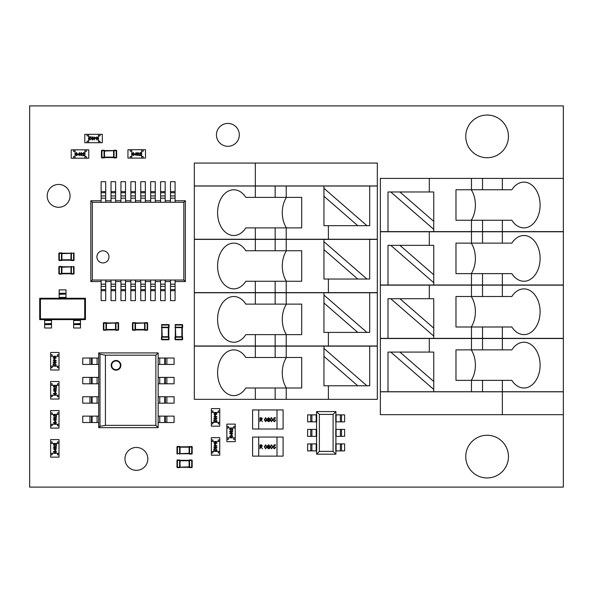 <?xml version="1.0" encoding="UTF-8"?>
<svg xmlns="http://www.w3.org/2000/svg" width="593" height="593" viewBox="0 0 593 593"><rect width="100%" height="100%" fill="white"/><g stroke="black" fill="none" stroke-linecap="round" stroke-linejoin="round"><path stroke-width="0.89" d="M429.288 352.079L429.288 338.507L380.365 338.507L380.365 391.728L563.35 391.728L563.35 487.105L29.65 487.105L29.65 105.895L563.35 105.895L563.35 338.507L502.353 338.507L502.353 349.87L511.863 349.87A22.875 16.174 90 0 1 523.923 342.243A22.875 16.174 90 0 1 540.097 365.118A22.875 16.174 90 0 1 523.923 387.992A22.875 16.174 90 0 1 511.863 380.365L455.98 380.365L455.98 349.87L471.465 349.87L471.465 338.507L502.353 338.507M147.827 458.9A11.437 11.437 0 0 0 130.675 448.99A11.437 11.437 0 0 0 130.675 468.804A11.437 11.437 0 0 0 147.827 458.9M70.056 195.86A11.437 11.437 0 0 0 52.903 185.957A11.437 11.437 0 0 0 52.903 205.764A11.437 11.437 0 0 0 70.056 195.86M239.32 134.863A11.437 11.437 0 0 0 222.16 124.96A11.437 11.437 0 0 0 222.16 144.766A11.437 11.437 0 0 0 239.32 134.863M508.453 456.61A21.348 21.348 0 0 0 476.431 438.123A21.348 21.348 0 0 0 476.431 475.097A21.348 21.348 0 0 0 508.453 456.61M508.453 136.39A21.348 21.348 0 0 0 476.431 117.903A21.348 21.348 0 0 0 476.431 154.877A21.348 21.348 0 0 0 508.453 136.39M111.195 365.325A4.84 4.84 90 0 0 116.035 370.165A4.84 4.84 90 0 0 120.876 365.325A4.84 4.84 90 0 0 116.035 360.485A4.84 4.84 90 0 0 111.195 365.325M111.684 365.325A4.351 4.351 90 0 0 116.035 369.676A4.351 4.351 90 0 0 120.386 365.325A4.351 4.351 90 0 0 116.035 360.974A4.351 4.351 90 0 0 111.684 365.325M99.995 354.236L105.428 355.192L105.428 425.366L99.995 426.323L99.995 354.236L98.683 352.924L98.683 427.642L158.153 427.642L158.153 422.527L159.739 422.527L159.739 416.123L174.083 416.123L174.083 422.527L165.365 422.527L165.365 416.123M158.153 422.527L158.153 352.924L98.683 352.924M105.428 425.366L155.877 425.366L158.153 427.642M99.995 426.323L98.683 427.642M155.877 425.366L155.877 355.192L158.153 352.924M155.877 355.192L105.428 355.192M91.463 383.797L82.746 383.797L82.746 377.393L91.463 377.393L91.463 383.797L92.108 383.797L92.108 377.393L98.683 377.393M91.463 377.393L92.108 377.393M97.089 377.393L97.089 383.797L98.683 383.797M97.089 383.797L92.108 383.797M158.153 383.797L159.739 383.797L159.739 377.393L174.083 377.393L174.083 383.797L165.365 383.797L165.365 377.393M158.153 377.393L159.739 377.393M164.728 377.393L164.728 383.797L165.365 383.797M164.728 383.797L159.739 383.797M91.463 403.166L82.746 403.166L82.746 396.761L91.463 396.761L91.463 403.166L92.108 403.166L92.108 396.761L98.683 396.761M91.463 396.761L92.108 396.761M97.089 396.761L97.089 403.166L98.683 403.166M97.089 403.166L92.108 403.166M158.153 403.166L159.739 403.166L159.739 396.761L174.083 396.761L174.083 403.166L165.365 403.166L165.365 396.761M158.153 396.761L159.739 396.761M164.728 396.761L164.728 403.166L165.365 403.166M164.728 403.166L159.739 403.166M91.463 422.527L82.746 422.527L82.746 416.123L91.463 416.123L91.463 422.527L92.108 422.527L92.108 416.123L98.683 416.123M91.463 416.123L92.108 416.123M97.089 416.123L97.089 422.527L98.683 422.527M97.089 422.527L92.108 422.527M158.153 416.123L159.739 416.123M164.728 416.123L164.728 422.527L165.365 422.527M164.728 422.527L159.739 422.527M91.463 364.436L82.746 364.436L82.746 358.031L91.463 358.031L91.463 364.436L92.108 364.436L92.108 358.031L98.683 358.031M91.463 358.031L92.108 358.031M97.089 358.031L97.089 364.436L98.683 364.436M97.089 364.436L92.108 364.436M158.153 364.436L159.739 364.436L159.739 358.031L174.083 358.031L174.083 364.436L165.365 364.436L165.365 358.031M158.153 358.031L159.739 358.031M164.728 358.031L164.728 364.436L165.365 364.436M164.728 364.436L159.739 364.436M316.158 421.845L316.158 414.87L316.692 414.87L316.692 421.845L311.903 421.845L311.903 414.87L307.641 414.87L307.641 421.845L310.739 421.845L310.739 414.87M316.551 429.399L316.551 421.845M316.158 436.366L316.158 429.399L316.692 429.399L316.692 436.366L311.903 436.366L311.903 429.399L307.641 429.399L307.641 436.366L310.739 436.366L310.739 429.399M316.551 443.92L316.551 436.366M316.692 443.92L316.692 450.895L307.641 450.895L307.641 443.92L316.692 443.92M319.368 414.403L316.551 411.579L335.912 411.579L333.096 414.403L319.368 414.403L319.368 451.369L316.551 454.186L316.551 450.895M316.551 414.87L316.551 411.579M335.912 411.579L335.912 414.87M335.771 421.845L335.771 414.87L344.629 414.87L344.629 421.845L335.771 421.845M335.912 450.895L335.912 454.186L333.096 451.369L333.096 414.403M335.771 450.895L335.771 443.92L344.629 443.92L344.629 450.895L335.771 450.895M335.912 436.366L335.912 443.92M335.771 436.366L335.771 429.399L344.629 429.399L344.629 436.366L335.771 436.366M335.912 421.845L335.912 429.399M335.912 454.186L316.551 454.186M319.368 451.369L333.096 451.369M340.367 443.92L340.367 450.895L340.367 443.92M311.903 450.895L311.903 443.92L311.903 450.895M340.367 429.399L340.367 436.366M340.367 414.87L340.367 421.845M316.158 429.399L311.903 429.399L311.903 436.366L310.739 436.366M316.158 414.87L311.903 414.87L311.903 421.845L310.739 421.845M85.444 319.62L85.444 298.272L39.701 298.272L39.701 319.62L85.444 319.62L84.71 318.886L84.71 299.005L85.444 298.272M84.71 299.005L40.435 299.005L39.701 298.272M40.435 299.005L40.435 318.886L39.701 319.62M40.435 318.886L84.71 318.886M66.001 298.272L66.001 297.404L59.144 297.404L59.144 289.881L66.001 289.881L66.001 294.039L59.144 294.039M59.144 298.272L59.144 297.404M59.144 294.38L66.001 294.039M66.001 294.38L66.001 297.404M44.653 319.62L44.653 320.479L51.517 320.479L51.517 328.003L44.653 328.003L44.653 323.845L51.517 323.845M51.517 319.62L51.517 320.479M51.517 323.511L44.653 323.845M44.653 323.511L44.653 320.479M73.628 319.62L73.628 320.479L80.492 320.479L80.492 328.003L73.628 328.003L73.628 323.845L80.492 323.845M80.492 319.62L80.492 320.479M80.492 323.511L73.628 323.845M73.628 323.511L73.628 320.479M59.018 454.853L59.018 457.144L50.635 457.144L50.635 454.853L52.154 454.853L52.154 453.334L57.491 453.334L57.491 454.853L59.018 454.853L59.018 453.334L50.635 453.334L50.635 456.38L50.635 440.369L50.635 443.423L59.018 443.423L59.018 441.896L57.491 441.896L57.491 443.423L52.154 443.423L52.154 441.896L50.635 441.896L50.635 439.606L59.018 439.606L59.018 441.896M54.289 444.075L53.666 444.735L54.371 445.714L53.355 444.72L54.26 443.801L56.172 445.18L56.483 443.757L56.483 445.832L54.089 444.105M50.635 443.423L50.635 453.334M59.018 443.423L59.018 453.334M56.565 451.851L54.964 452.867L53.355 451.851L54.964 450.799L56.565 451.851M54.956 452.6L56.246 451.844L55.727 451.184L53.666 451.844L54.956 452.6M55.779 450.524L53.355 448.805L56.483 448.805L55.779 449.079L55.779 450.524M55.468 449.983L55.468 449.079L54.141 449.079L55.468 449.983M56.565 447.159L54.964 448.175L53.355 447.159L54.964 446.106L56.565 447.159M54.956 447.908L56.246 447.152L55.727 446.492L53.666 447.152L54.956 447.908M50.635 354.747L50.635 352.464L59.018 352.464L59.018 354.747L57.491 354.747L57.491 356.274L52.154 356.274L52.154 354.747L50.635 354.747L50.635 356.274L59.018 356.274L59.018 353.228L59.018 369.239L59.018 366.185L50.635 366.185L50.635 367.712L52.154 367.712L52.154 366.185L57.491 366.185L57.491 367.712L59.018 367.712L59.018 369.995L50.635 369.995L50.635 367.712M55.364 365.533L55.979 364.873L55.275 363.887L56.298 364.888L55.386 365.807L53.481 364.428L53.17 365.844L53.17 363.776L55.564 365.503M59.018 366.185L59.018 356.274M50.635 366.185L50.635 356.274M53.088 357.757L54.689 356.734L56.298 357.757L54.689 358.809L53.088 357.757M54.689 357.008L53.4 357.764L53.926 358.417L55.979 357.764L54.689 357.008M53.867 359.084L56.298 360.803L53.17 360.803L53.867 360.529L53.867 359.084M54.185 359.617L54.185 360.529L55.505 360.529L54.185 359.617M53.088 362.449L54.689 361.426L56.298 362.449L54.689 363.502L53.088 362.449M54.689 361.7L53.4 362.456L53.926 363.109L55.979 362.456L54.689 361.7M211.367 410.912L211.367 408.621L219.751 408.621L219.751 410.912L218.231 410.912L218.231 412.431L212.894 412.431L212.894 410.912L211.367 410.912L211.367 412.431L219.751 412.431L219.751 409.385L219.751 425.396L219.751 422.349L211.367 422.349L211.367 423.869L212.894 423.869L212.894 422.349L218.231 422.349L218.231 423.869L219.751 423.869L219.751 426.159L211.367 426.159L211.367 423.869M216.097 421.69L216.719 421.03L216.015 420.052L217.031 421.045L216.126 421.964L214.214 420.585L213.903 422.008L213.903 419.933L216.297 421.66M219.751 422.349L219.751 412.431M211.367 422.349L211.367 412.431M213.821 413.914L215.422 412.898L217.031 413.914L215.422 414.967L213.821 413.914M215.429 413.173L214.132 413.921L214.659 414.581L216.719 413.921L215.429 413.173M214.607 415.241L217.031 416.961L213.903 416.961L214.607 416.686L214.607 415.241M214.918 415.782L214.918 416.686L216.245 416.686L214.918 415.782M213.821 418.606L215.422 417.591L217.031 418.606L215.422 419.659L213.821 418.606M215.429 417.865L214.132 418.614L214.659 419.273L216.719 418.614L215.429 417.865M59.018 396.761L59.018 399.045L50.635 399.045L50.635 396.761L52.154 396.761L52.154 395.235L57.491 395.235L57.491 396.761L59.018 396.761L59.018 395.235L50.635 395.235L50.635 398.281L50.635 382.27L50.635 385.324L59.018 385.324L59.018 383.797L57.491 383.797L57.491 385.324L52.154 385.324L52.154 383.797L50.635 383.797L50.635 381.514L59.018 381.514L59.018 383.797M54.289 385.976L53.666 386.636L54.371 387.614L53.355 386.621L54.26 385.702L56.172 387.081L56.483 385.665L56.483 387.733L54.089 386.006M50.635 385.324L50.635 395.235M59.018 385.324L59.018 395.235M56.565 393.752L54.964 394.775L53.355 393.752L54.964 392.699L56.565 393.752M54.956 394.501L56.246 393.745L55.727 393.092L53.666 393.745L54.956 394.501M55.779 392.425L53.355 390.705L56.483 390.705L55.779 390.98L55.779 392.425M55.468 391.891L55.468 390.98L54.141 390.98L55.468 391.891M56.565 389.06L54.964 390.083L53.355 389.06L54.964 388.007L56.565 389.06M54.956 389.809L56.246 389.052L55.727 388.4L53.666 389.052L54.956 389.809M235.243 439.361L235.243 441.652L226.86 441.652L226.86 439.361L228.387 439.361L228.387 437.842L233.724 437.842L233.724 439.361L235.243 439.361L235.243 437.842L226.86 437.842L226.86 440.888L226.86 424.877L226.86 427.924L235.243 427.924L235.243 426.404L233.724 426.404L233.724 427.924L228.387 427.924L228.387 426.404L226.86 426.404L226.86 424.114L235.243 424.114L235.243 426.404M230.514 428.583L229.899 429.243L230.603 430.221L229.587 429.228L230.492 428.309L232.397 429.688L232.708 428.265L232.708 430.34L230.314 428.613M226.86 427.924L226.86 437.842M235.243 427.924L235.243 437.842M232.79 436.359L231.188 437.375L229.587 436.359L231.188 435.306L232.79 436.359M231.188 437.1L232.478 436.352L231.952 435.692L229.899 436.352L231.188 437.1M232.011 435.032L229.587 433.313L232.708 433.313L232.011 433.587L232.011 435.032M231.693 434.491L231.693 433.587L230.373 433.587L231.693 434.491M232.79 431.667L231.188 432.682L229.587 431.667L231.188 430.614L232.79 431.667M231.188 432.408L232.478 431.66L231.952 431L229.899 431.66L231.188 432.408M211.367 439.962L211.367 437.671L219.751 437.671L219.751 439.962L218.231 439.962L218.231 441.481L212.894 441.481L212.894 439.962L211.367 439.962L211.367 441.481L219.751 441.481L219.751 438.435L219.751 454.446L219.751 451.392L211.367 451.392L211.367 452.919L212.894 452.919L212.894 451.392L218.231 451.392L218.231 452.919L219.751 452.919L219.751 455.209L211.367 455.209L211.367 452.919M216.097 450.739L216.719 450.08L216.015 449.101L217.031 450.094L216.126 451.014L214.214 449.635L213.903 451.058L213.903 448.983L216.297 450.71M219.751 451.392L219.751 441.481M211.367 451.392L211.367 441.481M213.821 442.964L215.422 441.948L217.031 442.964L215.422 444.016L213.821 442.964M215.429 442.215L214.132 442.971L214.659 443.631L216.719 442.971L215.429 442.215M214.607 444.29L217.031 446.01L213.903 446.01L214.607 445.736L214.607 444.29M214.918 444.832L214.918 445.736L216.245 445.736L214.918 444.832M213.821 447.656L215.422 446.633L217.031 447.656L215.422 448.708L213.821 447.656M215.429 446.907L214.132 447.663L214.659 448.323L216.719 447.663L215.429 446.907M59.018 425.811L59.018 428.094L50.635 428.094L50.635 425.811L52.154 425.811L52.154 424.284L57.491 424.284L57.491 425.811L59.018 425.811L59.018 424.284L50.635 424.284L50.635 427.331L50.635 411.32L50.635 414.374L59.018 414.374L59.018 412.847L57.491 412.847L57.491 414.374L52.154 414.374L52.154 412.847L50.635 412.847L50.635 410.556L59.018 410.556L59.018 412.847M54.289 415.026L53.666 415.686L54.371 416.664L53.355 415.671L54.26 414.752L56.172 416.13L56.483 414.715L56.483 416.783L54.089 415.056M50.635 414.374L50.635 424.284M59.018 414.374L59.018 424.284M56.565 422.802L54.964 423.825L53.355 422.802L54.964 421.749L56.565 422.802M54.956 423.55L56.246 422.794L55.727 422.142L53.666 422.794L54.956 423.55M55.779 421.475L53.355 419.755L56.483 419.755L55.779 420.029L55.779 421.475M55.468 420.941L55.468 420.029L54.141 420.029L55.468 420.941M56.565 418.109L54.964 419.132L53.355 418.109L54.964 417.057L56.565 418.109M54.956 418.858L56.246 418.102L55.727 417.45L53.666 418.102L54.956 418.858M73.517 158.212L71.234 158.212L71.234 149.821L73.517 149.821L73.517 151.348L75.044 151.348L75.044 156.685L73.517 156.685L73.517 158.212L75.044 158.212L75.044 149.821L71.998 149.821L88.009 149.821L84.955 149.821L84.955 158.212L86.482 158.212L86.482 156.685L84.955 156.685L84.955 151.348L86.482 151.348L86.482 149.821L88.772 149.821L88.772 158.212L86.482 158.212M84.302 153.483L83.643 152.861L82.664 153.565L83.657 152.549L84.577 153.454L83.198 155.366L84.614 155.677L82.546 155.677L84.273 153.283M84.955 149.821L75.044 149.821M84.955 158.212L75.044 158.212M76.527 155.751L75.504 154.15L76.527 152.549L77.579 154.15L76.527 155.751M75.778 154.15L76.534 155.44L77.186 154.921L76.534 152.861L75.778 154.15M77.853 154.973L79.573 152.549L79.573 155.677L79.299 154.973L77.853 154.973M78.387 154.662L79.299 154.662L79.299 153.335L78.387 154.662M81.219 155.751L80.196 154.15L81.219 152.549L82.271 154.15L81.219 155.751M80.47 154.15L81.226 155.44L81.878 154.921L81.226 152.861L80.47 154.15M100.039 134.329L102.322 134.329L102.322 142.72L100.039 142.72L100.039 141.193L98.512 141.193L98.512 135.856L100.039 135.856L100.039 134.329L98.512 134.329L98.512 142.72L101.559 142.72L85.548 142.72L88.602 142.72L88.602 134.329L87.075 134.329L87.075 135.856L88.602 135.856L88.602 141.193L87.075 141.193L87.075 142.72L84.792 142.72L84.792 134.329L87.075 134.329M89.254 139.066L89.914 139.681L90.899 138.977L89.899 139.992L88.98 139.088L90.358 137.176L88.943 136.864L91.011 136.864L89.284 139.259M88.602 142.72L98.512 142.72M88.602 134.329L98.512 134.329M97.03 136.79L98.053 138.391L97.03 139.992L95.977 138.391L97.03 136.79M97.778 138.391L97.022 137.102L96.37 137.628L97.022 139.681L97.778 138.391M95.703 137.569L93.983 139.992L93.983 136.864L94.257 137.569L95.703 137.569M95.169 137.88L94.257 137.88L94.257 139.207L95.169 137.88M92.338 136.79L93.36 138.391L92.338 139.992L91.285 138.391L92.338 136.79M93.086 138.391L92.33 137.102L91.678 137.628L92.33 139.681L93.086 138.391M130.245 158.101L127.955 158.101L127.955 149.718L130.245 149.718L130.245 151.237L131.765 151.237L131.765 156.574L130.245 156.574L130.245 158.101L131.765 158.101L131.765 149.718L128.718 149.718L144.729 149.718L141.683 149.718L141.683 158.101L143.202 158.101L143.202 156.574L141.683 156.574L141.683 151.237L143.202 151.237L143.202 149.718L145.493 149.718L145.493 158.101L143.202 158.101M141.023 153.372L140.363 152.749L139.385 153.454L140.378 152.438L141.297 153.35L139.918 155.255L141.342 155.566L139.266 155.566L140.993 153.172M141.683 149.718L131.765 149.718M141.683 158.101L131.765 158.101M133.247 155.648L132.232 154.047L133.247 152.438L134.3 154.047L133.247 155.648M132.506 154.039L133.255 155.336L133.914 154.81L133.255 152.749L132.506 154.039M134.574 154.862L136.294 152.438L136.294 155.566L136.019 154.862L134.574 154.862M135.115 154.551L136.019 154.551L136.019 153.224L135.115 154.551M137.939 155.648L136.924 154.047L137.939 152.438L138.992 154.047L137.939 155.648M137.198 154.039L137.947 155.336L138.606 154.81L137.947 152.749L137.198 154.039M276.998 429.013L276.998 409.948L283.098 409.948L283.098 429.013L258.696 429.013L258.696 409.948L252.596 409.948L252.596 429.013L258.696 429.013M276.998 409.948L258.696 409.948M275.337 420.326L274.418 419.488L273.581 419.681L273.973 417.776L275.537 417.776L275.537 418.169L274.24 418.169L274.033 419.169L275.678 420.341L274.351 421.682L273.188 420.607L274.374 421.289L275.293 420.63M268.029 419.466L267.473 418.658L268.585 417.68L269.667 418.665L269.126 419.466L269.867 420.474L269.578 421.267L268.562 421.682L267.273 420.504L267.791 419.599M260.616 419.829L259.993 421.586L259.993 417.776L261.617 417.828L262.388 418.791L261.039 419.829L262.44 421.586L260.616 419.829M264.345 419.681L265.62 417.68L266.932 419.681L265.62 421.682L264.345 419.681M270.208 419.681L271.483 417.68L272.795 419.681L271.483 421.682L270.208 419.681M274.767 421.63L274.351 421.682M267.339 420.889L267.273 420.504M270.964 417.798L271.483 417.68M268.799 419.258L267.814 418.658L268.57 418.065L269.326 418.651L268.57 419.288M267.621 420.541L268.748 419.688M268.844 421.267L267.613 420.519M264.686 419.681L265.627 418.065L266.591 419.681L265.627 421.289L264.7 419.258M271.49 418.065L272.454 419.681L271.49 421.289L270.549 419.681L271.49 418.065L272.454 419.681M268.57 418.065L269.326 418.651M268.592 419.681L269.526 420.481L268.57 421.289M260.334 418.169L262.047 418.791L260.334 419.436L260.334 418.169M276.998 456.121L276.998 437.063L283.098 437.063L283.098 456.121L258.696 456.121L258.696 437.063L252.596 437.063L252.596 456.121L258.696 456.121M276.998 437.063L258.696 437.063M275.337 447.441L274.418 446.596L273.581 446.788L273.973 444.883L275.537 444.883L275.537 445.276L274.24 445.276L274.033 446.277L275.678 447.456L274.351 448.797L273.188 447.722L274.374 448.404L275.293 447.737M268.029 446.573L267.473 445.766L268.585 444.787L269.667 445.78L269.126 446.573L269.867 447.589L269.578 448.375L268.562 448.797L267.273 447.619L268.029 446.573M260.616 446.937L259.993 448.701L259.993 444.883L261.617 444.935L262.388 445.906L261.039 446.937L262.44 448.701L260.616 446.937M264.345 446.796L265.62 444.787L266.932 446.796L265.62 448.797L264.345 446.796M270.208 446.796L271.483 444.787L272.795 446.796L271.483 448.797L270.208 446.796M273.529 447.722L274.374 448.404M268.57 445.18L269.326 445.766L268.585 446.403L267.814 445.773L268.57 445.18L269.326 445.766M268.844 448.375L267.613 447.633L268.748 446.803M268.57 448.404L269.526 447.596L268.592 446.788M270.549 446.788L271.49 445.18L272.454 446.788L272.313 447.752L271.49 448.404L270.549 446.788M260.334 445.276L262.047 445.906L260.334 446.551L260.334 445.276M264.686 446.788L265.627 445.18L266.591 446.788L266.45 447.752L265.627 448.404L264.686 446.788M271.49 445.18L272.454 446.788M179.597 454.068A0.46 0.46 0 0 0 180.035 453.764A0.46 0.46 0 0 1 179.597 454.068L179.575 454.068A0.46 0.46 -90 0 0 180.035 453.623L189.115 453.304L189.115 447.204L180.035 447.204L180.035 453.304L179.597 453.304L179.575 446.44A0.46 0.46 90 0 1 180.035 446.877L189.115 446.744L189.545 447.204L189.545 454.068A0.46 0.46 0 0 1 189.115 453.764L180.035 453.764L179.597 453.304M179.575 454.068L179.575 453.608L176.981 453.608L176.981 446.9L176.981 453.608A0.46 0.46 0 0 0 177.44 454.068A0.46 0.46 0 0 1 176.981 453.608A0.46 0.46 0 0 0 177.44 454.068L177.44 446.44L179.575 446.44M189.575 446.44A0.46 0.46 90 0 0 189.115 446.877L191.709 446.44A0.46 0.46 0 0 1 192.169 446.9L192.169 453.608L192.169 446.9A0.46 0.46 0 0 0 191.709 446.44L191.709 446.9L189.545 447.204M189.545 453.304L189.115 453.623L191.709 453.608L191.709 454.068L189.575 454.068L191.709 454.068A0.46 0.46 0 0 0 192.169 453.608A0.46 0.46 0 0 1 191.709 454.068A0.46 0.46 0 0 0 192.169 453.608L191.709 453.608L191.709 446.9L192.169 446.9M179.597 447.204L180.035 446.877L176.981 446.9A0.46 0.46 0 0 1 177.44 446.44M189.575 454.068A0.46 0.46 -90 0 1 189.115 453.623L189.115 453.764A0.46 0.46 0 0 0 189.545 454.068M180.035 446.744A0.46 0.46 0 0 0 179.597 446.44A0.46 0.46 0 0 1 180.035 446.744M189.545 446.44A0.46 0.46 0 0 0 189.115 446.744A0.46 0.46 0 0 1 189.545 446.44M179.597 467.618A0.46 0.46 0 0 0 180.035 467.314L189.115 467.314L180.035 467.314A0.46 0.46 0 0 1 179.597 467.618L179.575 467.618A0.46 0.46 -90 0 0 180.035 467.18L189.115 466.861L189.115 460.761L180.035 460.761L180.035 466.861L179.597 466.861L179.597 459.998L177.44 459.998L179.575 459.998A0.46 0.46 90 0 1 180.035 460.435L189.115 460.301L180.035 460.301A0.46 0.46 0 0 0 179.597 459.998A0.46 0.46 0 0 1 180.035 460.301M179.597 460.761L180.035 460.435L177.44 460.457L177.44 467.618A0.46 0.46 0 0 1 176.981 467.165L176.981 460.457L176.981 467.165A0.46 0.46 0 0 0 177.44 467.618L179.575 467.618L179.597 466.861M191.709 459.998A0.46 0.46 0 0 1 192.169 460.457L192.169 467.165L192.169 460.457A0.46 0.46 0 0 0 191.709 459.998L189.545 459.998L191.709 459.998L191.709 460.457L189.575 460.457L189.545 467.618A0.46 0.46 0 0 1 189.115 467.314A0.46 0.46 0 0 0 189.545 467.618M189.545 466.861L189.115 467.18L191.709 467.165L191.709 467.618L189.575 467.618A0.46 0.46 -90 0 1 189.115 467.18L189.115 467.314M176.981 460.457A0.46 0.46 0 0 1 177.44 459.998A0.46 0.46 0 0 0 176.981 460.457L177.44 459.998A0.46 0.46 0 0 0 176.981 460.457M191.709 467.618A0.46 0.46 0 0 0 192.169 467.165A0.46 0.46 0 0 1 191.709 467.618A0.46 0.46 0 0 0 192.169 467.165L191.709 467.165L191.709 460.457L192.169 460.457M189.115 460.301A0.46 0.46 0 0 1 189.545 459.998A0.46 0.46 0 0 0 189.115 460.301L189.115 460.435A0.46 0.46 90 0 1 189.575 459.998L189.115 460.435L189.545 460.761M180.035 467.314L176.981 467.165A0.46 0.46 0 0 0 177.44 467.618M114.026 157.13L113.589 157.449L116.184 157.434L116.184 150.726L114.049 150.726L114.049 150.266A0.46 0.46 90 0 0 113.589 150.704L104.509 151.03L104.509 157.13L113.589 157.13L113.589 151.03L114.026 151.03L114.026 157.886L116.184 157.886L114.049 157.886A0.46 0.46 -90 0 1 113.589 157.449L104.509 157.582L113.589 157.582A0.46 0.46 0 0 0 114.026 157.886A0.46 0.46 0 0 1 113.589 157.582M114.026 150.266A0.46 0.46 0 0 0 113.589 150.57L104.509 150.57L113.589 150.57A0.46 0.46 0 0 1 114.026 150.266L116.184 150.266A0.46 0.46 0 0 1 116.643 150.726L116.643 157.434L116.643 150.726L116.184 150.266M113.589 150.57L114.026 151.03M104.509 157.582A0.46 0.46 0 0 1 104.079 157.886A0.46 0.46 0 0 0 104.509 157.582L104.509 157.449A0.46 0.46 -90 0 1 104.049 157.886L104.049 150.726L101.914 150.726L101.914 157.886A0.46 0.46 0 0 1 101.455 157.434A0.46 0.46 0 0 0 101.914 157.886L104.049 157.886L101.914 157.886A0.46 0.46 0 0 1 101.455 157.434L101.455 150.726A0.46 0.46 0 0 1 101.914 150.266L104.079 150.266A0.46 0.46 0 0 1 104.509 150.57A0.46 0.46 0 0 0 104.079 150.266M104.079 151.03L104.509 150.704L104.049 150.266L101.914 150.266A0.46 0.46 0 0 0 101.455 150.726A0.46 0.46 0 0 1 101.914 150.266L101.455 150.726M116.643 157.434A0.46 0.46 0 0 1 116.184 157.886L116.643 157.434M104.049 150.266A0.46 0.46 90 0 1 104.509 150.704L104.509 150.57M101.455 157.434L104.079 157.13M71.419 266.457A0.46 0.46 0 0 0 70.99 266.761L61.902 266.761L70.99 266.761A0.46 0.46 0 0 1 71.419 266.457L71.442 266.457A0.46 0.46 90 0 0 70.99 266.894L61.902 267.221L61.902 273.321L70.99 273.321L70.99 267.221L71.419 267.221L71.419 274.085L73.584 274.085L71.442 274.085A0.46 0.46 -90 0 1 70.99 273.647L61.902 273.781L70.99 273.781A0.46 0.46 0 0 0 71.419 274.085A0.46 0.46 0 0 1 70.99 273.781M71.442 266.457L71.419 267.221M61.902 273.781A0.46 0.46 0 0 1 61.472 274.085A0.46 0.46 0 0 0 61.902 273.781L61.902 273.647A0.46 0.46 -90 0 1 61.45 274.085L61.45 266.917L59.315 266.917L59.315 274.085A0.46 0.46 0 0 1 58.855 273.625A0.46 0.46 0 0 0 59.315 274.085L61.45 274.085L59.315 274.085A0.46 0.46 0 0 1 58.855 273.625L58.855 266.917A0.46 0.46 0 0 1 59.315 266.457L61.472 266.457A0.46 0.46 0 0 1 61.902 266.761A0.46 0.46 0 0 0 61.472 266.457M74.036 266.917A0.46 0.46 0 0 0 73.584 266.457L74.036 266.917A0.46 0.46 0 0 0 73.584 266.457A0.46 0.46 0 0 1 74.036 266.917L74.036 273.625A0.46 0.46 0 0 1 73.584 274.085A0.46 0.46 0 0 0 74.036 273.625L73.584 273.625L73.584 266.917L70.99 266.761M61.472 267.221L61.902 266.894L61.45 266.457L59.315 266.457A0.46 0.46 0 0 0 58.855 266.917A0.46 0.46 0 0 1 59.315 266.457L58.855 266.917M61.45 266.457A0.46 0.46 90 0 1 61.902 266.894L61.902 266.761M71.419 273.321L70.99 273.647L73.584 273.625L73.584 274.085A0.46 0.46 0 0 0 74.036 273.625M58.855 273.625L61.902 273.647L61.472 273.321M71.419 252.9A0.46 0.46 0 0 0 70.99 253.211L61.902 253.211L70.99 253.211A0.46 0.46 0 0 1 71.419 252.9L71.442 252.9A0.46 0.46 90 0 0 70.99 253.344L61.902 253.663L61.902 259.764L70.99 259.764L70.99 253.663L71.419 253.663L71.419 260.527L73.584 260.527L71.442 260.527A0.46 0.46 -90 0 1 70.99 260.09L61.902 260.223L70.99 260.223A0.46 0.46 0 0 0 71.419 260.527A0.46 0.46 0 0 1 70.99 260.223M71.442 252.9L71.419 253.663M61.902 260.223A0.46 0.46 0 0 1 61.472 260.527A0.46 0.46 0 0 0 61.902 260.223L61.902 260.09A0.46 0.46 -90 0 1 61.45 260.527L61.45 253.359L59.315 253.359L59.315 260.527A0.46 0.46 0 0 1 58.855 260.068A0.46 0.46 0 0 0 59.315 260.527L61.45 260.527L59.315 260.527A0.46 0.46 0 0 1 58.855 260.068L58.855 253.359A0.46 0.46 0 0 1 59.315 252.9L61.472 252.9A0.46 0.46 0 0 1 61.902 253.211A0.46 0.46 0 0 0 61.472 252.9M71.419 259.764L70.99 260.09L74.036 260.068L74.036 253.359L74.036 260.068A0.46 0.46 0 0 1 73.584 260.527L73.584 253.359L70.99 253.211M61.472 253.663L61.902 253.344L61.45 252.9L59.315 252.9A0.46 0.46 0 0 0 58.855 253.359A0.46 0.46 0 0 1 59.315 252.9L58.855 253.359M73.584 252.9A0.46 0.46 0 0 1 74.036 253.359A0.46 0.46 0 0 0 73.584 252.9L74.036 253.359A0.46 0.46 0 0 0 73.584 252.9M61.45 252.9A0.46 0.46 90 0 1 61.902 253.344L61.902 253.211M58.855 260.068L61.902 260.09L61.472 259.764M175.009 327.21A0.46 0.46 0 0 0 175.32 327.64L175.32 336.72L175.32 327.64A0.46 0.46 0 0 1 175.009 327.21L175.009 327.18A0.46 0.46 -0 0 0 175.454 327.64L175.773 336.72L181.873 336.72L181.873 327.64L175.773 327.64L175.773 327.21L182.637 327.21L182.637 325.046L182.637 327.18A0.46 0.46 180 0 1 182.199 327.64L182.333 336.72L182.333 327.64A0.46 0.46 0 0 0 182.637 327.21A0.46 0.46 0 0 1 182.333 327.64M175.009 327.18L175.773 327.21M182.333 336.72A0.46 0.46 0 0 1 182.637 337.158A0.46 0.46 0 0 0 182.333 336.72L182.177 337.18L175.469 337.18L175.469 339.315L182.177 339.315L182.177 337.18L182.637 337.158L182.637 339.315A0.46 0.46 0 0 1 182.177 339.774L175.469 339.774A0.46 0.46 0 0 1 175.009 339.315L175.009 337.158A0.46 0.46 0 0 1 175.32 336.72A0.46 0.46 0 0 0 175.009 337.158M181.873 327.21L182.199 327.64L182.177 325.046L182.637 325.046A0.46 0.46 0 0 0 182.177 324.586L175.469 324.586L182.177 324.586A0.46 0.46 0 0 1 182.637 325.046A0.46 0.46 0 0 0 182.177 324.586L182.177 325.046L175.469 325.046L175.32 327.64M175.773 337.158L175.454 336.72L175.009 337.18L175.009 339.315A0.46 0.46 0 0 0 175.469 339.774L175.009 339.315M175.009 325.046A0.46 0.46 0 0 1 175.469 324.586A0.46 0.46 0 0 0 175.009 325.046L175.469 324.586A0.46 0.46 0 0 0 175.009 325.046M182.177 339.774A0.46 0.46 0 0 0 182.637 339.315L182.177 339.774A0.46 0.46 0 0 0 182.637 339.315M175.009 337.18A0.46 0.46 -0 0 1 175.454 336.72L175.32 336.72M182.637 337.18A0.46 0.46 180 0 0 182.199 336.72L181.873 337.158M115.961 329.478L115.531 329.804L118.118 329.782L118.118 323.074L115.983 323.074L115.983 322.622L118.118 322.622L115.983 322.622A0.46 0.46 90 0 0 115.531 323.059L106.443 323.378L106.443 329.478L115.531 329.478L115.531 323.378L115.961 323.378L115.961 330.242L118.118 330.242L115.983 330.242A0.46 0.46 -90 0 1 115.531 329.804L106.443 329.938L115.531 329.938A0.46 0.46 0 0 0 115.961 330.242A0.46 0.46 0 0 1 115.531 329.938M115.531 322.926A0.46 0.46 0 0 1 115.961 322.622A0.46 0.46 0 0 0 115.531 322.926L106.443 322.926L115.531 322.926L115.961 323.378M103.397 329.782L103.849 330.242A0.46 0.46 0 0 1 103.397 329.782A0.46 0.46 0 0 0 103.849 330.242L105.991 330.242L103.849 330.242A0.46 0.46 0 0 1 103.397 329.782L103.397 323.074A0.46 0.46 0 0 1 103.849 322.622L106.014 322.622A0.46 0.46 90 0 1 106.443 323.059L106.443 322.926A0.46 0.46 0 0 0 106.014 322.622L106.443 323.378L103.849 323.074L103.849 329.782L105.991 329.782L106.014 323.378M118.578 329.782L118.578 323.074L118.578 329.782A0.46 0.46 0 0 1 118.118 330.242A0.46 0.46 0 0 0 118.578 329.782L118.118 330.242A0.46 0.46 0 0 0 118.578 329.782M106.443 329.938L106.443 329.804A0.46 0.46 -90 0 1 105.991 330.242A0.46 0.46 0 0 0 106.443 329.938A0.46 0.46 0 0 1 106.014 330.242L106.443 329.804L106.014 329.478M118.118 322.622A0.46 0.46 0 0 1 118.578 323.074L118.118 322.622M103.849 322.622A0.46 0.46 0 0 0 103.397 323.074A0.46 0.46 0 0 1 103.849 322.622L103.397 323.074M161.459 327.21A0.46 0.46 0 0 0 161.763 327.64L161.763 336.72L161.763 327.64A0.46 0.46 0 0 1 161.459 327.21L161.459 327.18A0.46 0.46 -0 0 0 161.896 327.64L162.223 336.72L168.316 336.72L168.316 327.64L162.223 327.64L162.223 327.21L169.079 327.21L169.079 325.046L169.079 327.18A0.46 0.46 180 0 1 168.642 327.64L168.775 336.72L168.775 327.64A0.46 0.46 0 0 0 169.079 327.21A0.46 0.46 0 0 1 168.775 327.64M161.459 327.18L162.223 327.21M168.775 336.72A0.46 0.46 0 0 1 169.079 337.158A0.46 0.46 0 0 0 168.775 336.72L169.079 339.315A0.46 0.46 0 0 1 168.627 339.774L161.911 339.774L168.627 339.774A0.46 0.46 0 0 0 169.079 339.315L168.627 339.315L168.627 337.18L161.459 337.158A0.46 0.46 0 0 1 161.763 336.72A0.46 0.46 0 0 0 161.459 337.158M168.316 327.21L168.642 327.64L168.627 325.046L169.079 325.046A0.46 0.46 0 0 0 168.627 324.586L161.911 324.586L168.627 324.586A0.46 0.46 0 0 1 169.079 325.046A0.46 0.46 0 0 0 168.627 324.586L168.627 325.046L161.911 325.046L161.763 327.64M162.223 337.158L161.896 336.72L161.911 339.315L161.459 339.315L161.459 337.18A0.46 0.46 -0 0 1 161.896 336.72L161.763 336.72M161.459 325.046A0.46 0.46 0 0 1 161.911 324.586A0.46 0.46 0 0 0 161.459 325.046L161.911 324.586A0.46 0.46 0 0 0 161.459 325.046M161.459 339.315A0.46 0.46 0 0 0 161.911 339.774A0.46 0.46 0 0 1 161.459 339.315A0.46 0.46 0 0 0 161.911 339.774L161.911 339.315L168.627 339.315L168.627 339.774A0.46 0.46 0 0 0 169.079 339.315M169.079 337.18A0.46 0.46 180 0 0 168.642 336.72L168.316 337.158M145.011 329.478L144.581 329.804L147.168 329.782L147.168 323.074L145.033 323.074L145.033 322.622A0.46 0.46 90 0 0 144.581 323.059L135.493 323.378L135.493 329.478L144.581 329.478L144.581 323.378L145.011 323.378L145.011 330.242L147.168 330.242L145.033 330.242A0.46 0.46 -90 0 1 144.581 329.804L135.493 329.938L144.581 329.938A0.46 0.46 0 0 0 145.011 330.242A0.46 0.46 0 0 1 144.581 329.938M145.011 322.622A0.46 0.46 0 0 0 144.581 322.926L135.493 322.926L144.581 322.926A0.46 0.46 0 0 1 145.011 322.622L147.168 322.622A0.46 0.46 0 0 1 147.627 323.074L147.627 329.782L147.627 323.074L147.168 322.622M144.581 322.926L145.011 323.378M135.063 323.378L135.493 323.059L132.899 323.074L132.899 329.782L132.447 329.782A0.46 0.46 0 0 0 132.899 330.242A0.46 0.46 0 0 1 132.447 329.782L132.447 323.074L132.447 329.782A0.46 0.46 0 0 0 132.899 330.242L135.063 330.242L132.899 330.242L132.899 329.782L135.034 329.782L135.063 322.622A0.46 0.46 0 0 1 135.493 322.926A0.46 0.46 0 0 0 135.063 322.622M132.899 322.622L135.034 322.622L132.899 322.622A0.46 0.46 0 0 0 132.447 323.074A0.46 0.46 0 0 1 132.899 322.622L132.447 323.074M147.627 329.782A0.46 0.46 0 0 1 147.168 330.242L147.627 329.782M135.493 329.938A0.46 0.46 0 0 1 135.063 330.242A0.46 0.46 0 0 0 135.493 329.938L135.493 329.804A0.46 0.46 -90 0 1 135.034 330.242L135.493 329.804L135.063 329.478M135.034 322.622A0.46 0.46 90 0 1 135.493 323.059L135.493 322.926M96.889 256.865A6.063 6.063 -0 0 1 102.952 250.809A6.063 6.063 -0 0 1 109.008 256.865A6.063 6.063 -0 0 1 102.952 262.929A6.063 6.063 -0 0 1 96.889 256.865A6.063 6.063 -0 0 1 102.952 250.809A6.063 6.063 -0 0 1 109.008 256.865A6.063 6.063 -0 0 1 102.952 262.929A6.063 6.063 -0 0 1 96.889 256.865M175.076 200.753L185.372 200.753L185.372 281.571L175.076 281.571M170.502 281.571L165.165 281.571M160.592 281.571L155.255 281.571M150.681 281.571L145.344 281.571M140.763 281.571L135.426 281.571M130.853 281.571L125.516 281.571M120.942 281.571L115.605 281.571M111.032 281.571L105.695 281.571M101.121 281.571L90.825 281.571L90.825 200.753L101.121 200.753M105.695 200.753L111.032 200.753M115.605 200.753L120.942 200.753M125.516 200.753L130.853 200.753M135.426 200.753L140.763 200.753M145.344 200.753L150.681 200.753M155.255 200.753L160.592 200.753M165.165 200.753L170.502 200.753M185.372 281.571L183.845 280.044L92.352 280.044L90.825 281.571M185.372 200.753L183.845 202.28L183.845 280.044M90.825 200.753L92.352 202.28L183.845 202.28M92.352 280.044L92.352 202.28M101.121 202.28L101.121 181.695L105.695 181.695L105.695 195.949L101.121 195.949M101.121 198.158L105.695 198.158L105.695 195.949M105.695 198.158L105.695 202.28M105.695 280.044L105.695 300.629L101.121 300.629L101.121 289.577L105.695 289.577M101.121 280.044L101.121 289.577M111.032 202.28L111.032 181.695L115.605 181.695L115.605 195.949L111.032 195.949M111.032 198.158L115.605 198.158L115.605 195.949M115.605 198.158L115.605 202.28M115.605 280.044L115.605 300.629L111.032 300.629L111.032 289.577L115.605 289.577M111.032 280.044L111.032 289.577M120.942 202.28L120.942 181.695L125.516 181.695L125.516 195.949L120.942 195.949M120.942 198.158L125.516 198.158L125.516 195.949M125.516 198.158L125.516 202.28M125.516 280.044L125.516 300.629L120.942 300.629L120.942 289.577L125.516 289.577M120.942 280.044L120.942 289.577M130.853 202.28L130.853 181.695L135.426 181.695L135.426 195.949L130.853 195.949M130.853 198.158L135.426 198.158L135.426 195.949M135.426 198.158L135.426 202.28M135.426 280.044L135.426 300.629L130.853 300.629L130.853 289.577L135.426 289.577M130.853 280.044L130.853 289.577M140.763 202.28L140.763 181.695L145.344 181.695L145.344 195.949L140.763 195.949M140.763 198.158L145.344 198.158L145.344 195.949M145.344 198.158L145.344 202.28M145.344 280.044L145.344 300.629L140.763 300.629L140.763 289.577L145.344 289.577M140.763 280.044L140.763 289.577M150.681 202.28L150.681 181.695L155.255 181.695L155.255 195.949L150.681 195.949M150.681 198.158L155.255 198.158L155.255 195.949M155.255 198.158L155.255 202.28M155.255 280.044L155.255 300.629L150.681 300.629L150.681 289.577L155.255 289.577M150.681 280.044L150.681 289.577M160.592 202.28L160.592 181.695L165.165 181.695L165.165 195.949L160.592 195.949M160.592 198.158L165.165 198.158L165.165 195.949M165.165 198.158L165.165 202.28M165.165 280.044L165.165 300.629L160.592 300.629L160.592 289.577L165.165 289.577M160.592 280.044L160.592 289.577M170.502 202.28L170.502 181.695L175.076 181.695L175.076 195.949L170.502 195.949M170.502 198.158L175.076 198.158L175.076 195.949M175.076 198.158L175.076 202.28M175.076 280.044L175.076 300.629L170.502 300.629L170.502 289.577L175.076 289.577M170.502 280.044L170.502 289.577M471.279 380.365A22.875 16.174 90 0 0 471.279 349.87M563.35 391.728L563.35 338.507M502.353 391.728L502.353 380.365M482.532 391.728L482.532 380.365M502.353 349.87L482.532 349.87L482.532 338.507M387.992 391.728L387.992 352.079L387.992 391.728M433.735 391.728L433.735 352.079L387.992 352.079M433.735 381.484L399.912 352.079L433.735 381.484M390.757 352.079L433.735 389.438M429.288 338.507L471.465 338.507M471.465 391.728L471.465 380.365M471.465 349.87L482.532 349.87M433.735 338.358L433.735 328.114L399.912 298.709L387.992 298.709L387.992 338.358L471.465 338.358L471.465 326.995L511.863 326.995A22.875 16.174 90 0 0 523.923 334.622A22.875 16.174 90 0 0 540.097 311.748A22.875 16.174 90 0 0 523.923 288.88A22.875 16.174 90 0 0 511.863 296.5L502.353 296.5L502.353 285.144L563.35 285.144M471.465 326.995L455.98 326.995L455.98 296.5L471.465 296.5L471.465 285.144L502.353 285.144M387.992 298.709L387.992 338.358L380.365 338.358L380.365 285.144L471.465 285.144M433.735 328.114L433.735 298.709L399.912 298.709L433.735 328.114M390.757 298.709L433.735 336.068M471.465 338.358L563.35 338.358M429.288 298.709L429.288 285.144M502.353 338.358L502.353 326.995M471.279 326.995A22.875 16.174 90 0 0 471.279 296.5M471.465 296.5L502.353 296.5M482.532 338.358L482.532 326.995M482.532 296.5L482.532 285.144M433.735 284.988L433.735 274.744L399.912 245.339L387.992 245.339L387.992 284.988L471.465 284.988L471.465 273.625L511.863 273.625A22.875 16.174 90 0 0 523.923 281.252A22.875 16.174 90 0 0 540.097 258.378A22.875 16.174 90 0 0 523.923 235.51A22.875 16.174 90 0 0 511.863 243.13L502.353 243.13L502.353 231.774L563.35 231.774M471.465 273.625L455.98 273.625L455.98 243.13L471.465 243.13L471.465 231.774L502.353 231.774M387.992 245.339L387.992 284.988L380.365 284.988L380.365 231.774L471.465 231.774M433.735 274.744L433.735 245.339L399.912 245.339L433.735 274.744M390.757 245.339L433.735 282.698M471.465 284.988L563.35 284.988M429.288 245.339L429.288 231.774M502.353 284.988L502.353 273.625M471.279 273.625A22.875 16.174 90 0 0 471.279 243.13M471.465 243.13L502.353 243.13M482.532 284.988L482.532 273.625M482.532 243.13L482.532 231.774M433.735 231.618L433.735 221.374L399.912 191.969L387.992 191.969L387.992 231.618L471.465 231.618L471.465 220.255L511.863 220.255A22.875 16.174 90 0 0 523.923 227.882A22.875 16.174 90 0 0 540.097 205.008A22.875 16.174 90 0 0 523.923 182.14A22.875 16.174 90 0 0 511.863 189.76L502.353 189.76L502.353 178.404L563.35 178.404M471.465 220.255L455.98 220.255L455.98 189.76L471.465 189.76L471.465 178.404L502.353 178.404M387.992 191.969L387.992 231.618L380.365 231.618L380.365 178.404L471.465 178.404M433.735 221.374L433.735 191.969L399.912 191.969L433.735 221.374M390.757 191.969L433.735 229.328M471.465 231.618L563.35 231.618M429.288 191.969L429.288 178.404M502.353 231.618L502.353 220.255M471.279 220.255A22.875 16.174 90 0 0 471.279 189.76M471.465 189.76L502.353 189.76M482.532 231.618L482.532 220.255M482.532 189.76L482.532 178.404M563.35 391.803L380.365 391.803L380.365 414.677L502.353 414.677L502.353 391.803M563.35 414.677L502.353 414.677M245.821 197.38A22.875 16.174 -90 0 0 233.761 189.76A22.875 16.174 -90 0 0 217.587 212.635A22.875 16.174 -90 0 0 233.761 235.503A22.875 16.174 -90 0 0 245.821 227.882L255.331 227.882L255.331 239.238L194.334 239.238L194.334 186.024L255.331 186.024L255.331 197.38L245.821 197.38M286.404 197.38A22.875 16.174 -90 0 0 286.404 227.882M255.331 197.38L301.704 197.38L301.704 227.882L286.219 227.882L286.219 239.238L255.331 239.238M328.396 225.666L328.396 239.238L377.318 239.238L377.318 186.024L255.331 186.024M275.152 186.024L275.152 197.38M255.331 227.882L275.152 227.882L275.152 239.238M369.691 186.024L369.691 225.666L369.691 186.024M323.948 186.024L323.948 225.666L369.691 225.666M323.948 196.261L357.772 225.666L323.948 196.261M366.926 225.666L323.948 188.307M328.396 239.238L286.219 239.238M286.219 186.024L286.219 197.38M286.219 227.882L275.152 227.882M255.331 250.75L245.821 250.75A22.875 16.174 -90 0 0 233.761 243.13A22.875 16.174 -90 0 0 217.587 266.005A22.875 16.174 -90 0 0 233.761 288.873A22.875 16.174 -90 0 0 245.821 281.252L255.331 281.252L255.331 292.608L194.334 292.608L194.334 239.394L255.331 239.394L255.331 250.75L301.704 250.75L301.704 281.252L286.219 281.252L286.219 292.608L255.331 292.608M369.691 279.036L369.691 239.394L323.948 239.394L323.948 249.631L357.772 279.036L369.691 279.036L369.691 239.394L377.318 239.394L377.318 292.608L286.219 292.608M323.948 239.394L286.219 239.394L286.219 250.75M323.948 249.631L323.948 279.036L357.772 279.036L323.948 249.631M366.926 279.036L323.948 241.677M286.219 239.394L255.331 239.394M328.396 279.036L328.396 292.608M286.404 250.75A22.875 16.174 -90 0 0 286.404 281.252M286.219 281.252L255.331 281.252M275.152 239.394L275.152 250.75M275.152 281.252L275.152 292.608M255.331 304.12L245.821 304.12A22.875 16.174 -90 0 0 233.761 296.5A22.875 16.174 -90 0 0 217.587 319.375A22.875 16.174 -90 0 0 233.761 342.243A22.875 16.174 -90 0 0 245.821 334.622L255.331 334.622L255.331 345.978L194.334 345.978L194.334 292.764L255.331 292.764L255.331 304.12L301.704 304.12L301.704 334.622L286.219 334.622L286.219 345.978L255.331 345.978M369.691 332.406L369.691 292.764L323.948 292.764L323.948 303.001L357.772 332.406L369.691 332.406L369.691 292.764L377.318 292.764L377.318 345.978L286.219 345.978M323.948 292.764L286.219 292.764L286.219 304.12M323.948 303.001L323.948 332.406L357.772 332.406L323.948 303.001M366.926 332.406L323.948 295.047M286.219 292.764L255.331 292.764M328.396 332.406L328.396 345.978M286.404 304.12A22.875 16.174 -90 0 0 286.404 334.622M286.219 334.622L255.331 334.622M275.152 292.764L275.152 304.12M275.152 334.622L275.152 345.978M255.331 357.49L245.821 357.49A22.875 16.174 -90 0 0 233.761 349.87A22.875 16.174 -90 0 0 217.587 372.745A22.875 16.174 -90 0 0 233.761 395.613A22.875 16.174 -90 0 0 245.821 387.992L255.331 387.992L255.331 399.348L194.334 399.348L194.334 346.134L255.331 346.134L255.331 357.49L301.704 357.49L301.704 387.992L286.219 387.992L286.219 399.348L255.331 399.348M369.691 385.776L369.691 346.134L323.948 346.134L323.948 356.371L357.772 385.776L369.691 385.776L369.691 346.134L377.318 346.134L377.318 399.348L286.219 399.348M323.948 346.134L286.219 346.134L286.219 357.49M323.948 356.371L323.948 385.776L357.772 385.776L323.948 356.371M366.926 385.776L323.948 348.417M286.219 346.134L255.331 346.134M328.396 385.776L328.396 399.348M286.404 357.49A22.875 16.174 -90 0 0 286.404 387.992M286.219 387.992L255.331 387.992M275.152 346.134L275.152 357.49M275.152 387.992L275.152 399.348M255.331 163.075L194.334 163.075L194.334 185.95L377.318 185.95L377.318 163.075L255.331 163.075L255.331 185.95M89.951 383.797L89.951 377.393M166.878 377.393L166.878 383.797M89.951 403.166L89.951 396.761M166.878 396.761L166.878 403.166M89.951 422.527L89.951 416.123M166.878 416.123L166.878 422.527M89.951 364.436L89.951 358.031M166.878 358.031L166.878 364.436M341.531 443.92L341.531 450.895M336.105 443.92L336.105 450.895M316.158 450.895L316.158 443.92M310.739 450.895L310.739 443.92M341.531 429.399L341.531 436.366M336.105 429.399L336.105 436.366M341.531 414.87L341.531 421.845M336.105 414.87L336.105 421.845M59.144 293.283L66.001 293.283M51.517 324.601L44.653 324.601M80.492 324.601L73.628 324.601M106.443 322.926A0.46 0.46 0 0 0 106.014 322.622M105.695 191.643L101.121 191.643M105.695 192.747L101.121 192.747M105.695 290.689L101.121 290.689M105.695 286.382L101.121 286.382M105.695 284.173L101.121 284.173M115.605 191.643L111.032 191.643M115.605 192.747L111.032 192.747M115.605 290.689L111.032 290.689M115.605 286.382L111.032 286.382M115.605 284.173L111.032 284.173M125.516 191.643L120.942 191.643M125.516 192.747L120.942 192.747M125.516 290.689L120.942 290.689M125.516 286.382L120.942 286.382M125.516 284.173L120.942 284.173M135.426 191.643L130.853 191.643M135.426 192.747L130.853 192.747M135.426 290.689L130.853 290.689M135.426 286.382L130.853 286.382M135.426 284.173L130.853 284.173M145.344 191.643L140.763 191.643M145.344 192.747L140.763 192.747M145.344 290.689L140.763 290.689M145.344 286.382L140.763 286.382M145.344 284.173L140.763 284.173M155.255 191.643L150.681 191.643M155.255 192.747L150.681 192.747M155.255 290.689L150.681 290.689M155.255 286.382L150.681 286.382M155.255 284.173L150.681 284.173M165.165 191.643L160.592 191.643M165.165 192.747L160.592 192.747M165.165 290.689L160.592 290.689M165.165 286.382L160.592 286.382M165.165 284.173L160.592 284.173M175.076 191.643L170.502 191.643M175.076 192.747L170.502 192.747M175.076 290.689L170.502 290.689M175.076 286.382L170.502 286.382M175.076 284.173L170.502 284.173"/></g></svg>
